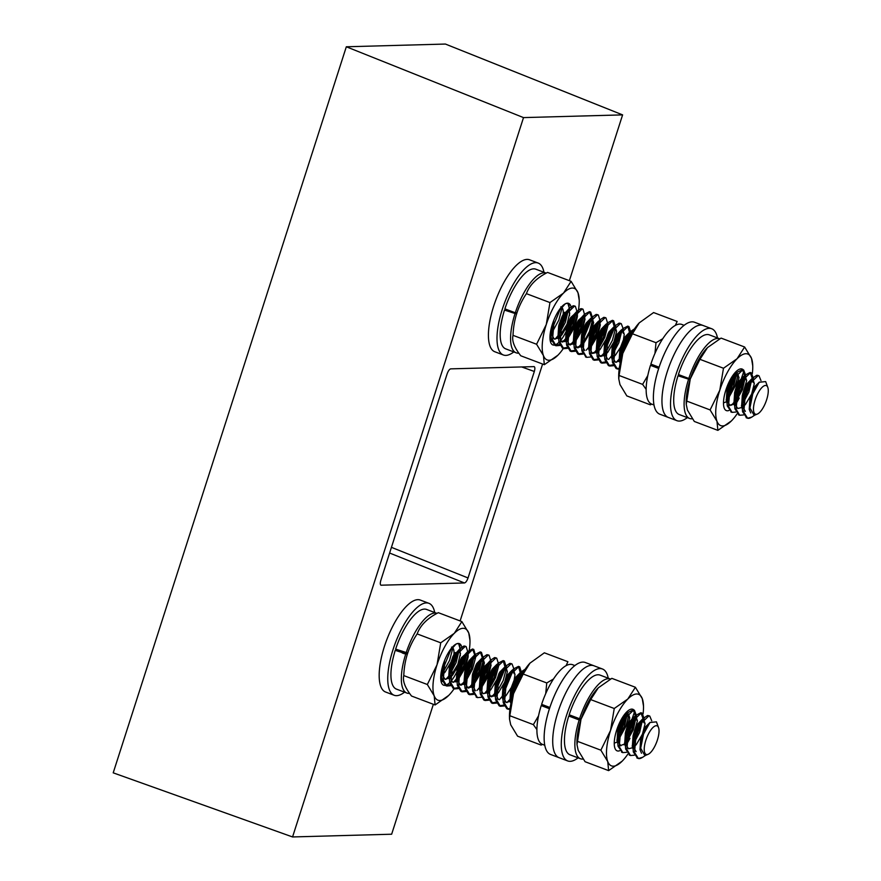 <?xml version="1.0" encoding="UTF-8"?>
<svg xmlns="http://www.w3.org/2000/svg" width="881" height="881" viewBox="0 0 881 881"><rect width="100%" height="100%" fill="white"/><g stroke="black" fill="none" stroke-linecap="round" stroke-linejoin="round"><path stroke-width="1.32" d="M543.445 355.605A38.257 13.512 110.7 0 0 557.904 355.208L544.337 364.69L543.445 355.605L536.584 344.251L546.264 324.538A38.257 13.512 110.7 0 0 543.445 355.605M563.521 293.087A38.257 13.512 110.7 0 0 546.264 324.538L549.964 302.568L563.521 293.087L571.108 281.336L577.969 292.69A38.257 13.512 110.7 0 0 563.521 293.087M578.211 311.632A38.257 13.512 110.7 0 0 579.224 300.201A38.257 13.512 110.7 0 0 577.969 292.69L579.224 300.201M551.726 341.277L550.129 340.121M569.104 323.911A22.212 7.841 110.7 0 0 570.811 317.248M571.273 308.02A22.212 7.841 110.7 0 0 565.217 303.857A22.212 7.841 110.7 0 0 553.378 321.367A22.212 7.841 110.7 0 0 550.658 342.335A22.212 7.841 110.7 0 0 558.95 342.302M560.327 340.815A22.212 7.841 110.7 0 0 567.463 328.426M565.029 303.967A21.86 7.72 110.7 0 1 568.928 304.044L569.578 315.486M562.904 316.455L564.523 312.303M562.364 308.086A16.177 5.715 -69.3 0 1 563.19 314.308M557.904 355.208A38.257 13.512 110.7 0 0 558.73 354.338A38.257 13.512 110.7 0 0 563.411 348.413M571.108 281.336L547.553 272.416C536.595 278 529.547 285.07 526.409 293.659C518.039 306.015 513.579 319.913 513.028 335.342C511.685 340.65 514.262 347.466 520.781 355.781L544.337 364.69M526.409 293.659L549.964 302.568M513.028 335.342L536.584 344.251M434.201 695.858A38.257 13.512 110.7 0 0 448.649 695.461L435.093 704.954L434.201 695.858L427.34 684.504L437.02 664.803A38.257 13.512 110.7 0 0 434.201 695.858M454.277 633.34A38.257 13.512 110.7 0 0 437.02 664.803L440.72 642.822L454.277 633.34L461.853 621.59L468.725 632.943A38.257 13.512 110.7 0 0 454.277 633.34M468.967 651.896A38.257 13.512 110.7 0 0 469.98 640.454A38.257 13.512 110.7 0 0 468.725 632.943L469.98 640.454M442.482 681.531L440.885 680.374M459.86 664.175A22.212 7.841 110.7 0 0 461.567 657.501M462.029 648.273A22.212 7.841 110.7 0 0 455.973 644.121A22.212 7.841 110.7 0 0 444.134 661.62A22.212 7.841 110.7 0 0 441.414 682.588A22.212 7.841 110.7 0 0 449.706 682.566M451.083 681.068A22.212 7.841 110.7 0 0 458.219 668.679M455.785 644.22A21.86 7.72 110.7 0 1 459.684 644.297L460.334 655.739M453.66 656.708L455.279 652.557M453.12 648.339A16.177 5.715 -69.3 0 1 453.935 654.561M448.649 695.461A38.257 13.512 110.7 0 0 449.486 694.602A38.257 13.512 110.7 0 0 454.167 688.678M461.853 621.59L438.309 612.669C427.351 618.253 420.303 625.334 417.165 633.913C408.795 646.28 404.335 660.166 403.784 675.595C402.441 680.903 405.018 687.72 411.537 696.034L435.093 704.954M417.165 633.913L440.72 642.822M403.784 675.595L427.34 684.504M744.632 347.004L751.504 358.358A38.257 13.512 110.7 0 0 737.056 358.754A38.257 13.512 110.7 0 0 719.788 390.217L723.488 368.247L737.056 358.754L744.632 347.004L721.076 338.095L707.52 347.577L699.932 359.327L690.252 379.039L686.244 404.401L687.444 410.106L694.316 421.459L717.872 430.369L716.98 421.283L710.108 409.929L719.788 390.217A38.257 13.512 110.7 0 0 716.98 421.283A38.257 13.512 110.7 0 0 731.428 420.887A38.257 13.512 110.7 0 0 732.265 420.017A38.257 13.512 110.7 0 0 737.078 413.883M706.892 348.226A38.257 13.512 110.7 0 0 706.683 348.447A38.257 13.512 110.7 0 0 690.252 379.039A38.257 13.512 110.7 0 0 686.2 402.584L686.244 404.401M751.504 358.358L752.748 365.879A38.257 13.512 110.7 0 0 751.504 358.358M750.304 383.863A38.257 13.512 110.7 0 0 751.394 379.171M752.308 373.665A38.257 13.512 110.7 0 0 752.748 365.879M742.463 404.676A38.257 13.512 110.7 0 0 743.3 402.958M735.811 371.848L737.551 376.374L735.591 385.933M736.351 403.102A22.212 7.841 110.7 0 0 739.225 398.025M744.985 377.277A22.212 7.841 110.7 0 0 738.752 369.535A22.212 7.841 110.7 0 0 726.902 387.045A22.212 7.841 110.7 0 0 724.193 408.013A22.212 7.841 110.7 0 0 728.961 410.458M738.091 387.926L743.762 371.628A21.86 7.72 110.7 0 1 743.63 384.127L734.743 402.573M734.633 402.716L733.069 404.533M734.501 393.135L736.076 391.032M731.428 420.887L717.872 430.369M686.552 401.009L710.108 409.929M699.932 359.327L723.488 368.247M652.314 364.657A38.257 13.512 110.7 0 0 652.303 364.679A38.257 13.512 110.7 0 0 651.929 365.89M646.136 389.336L642.623 384.391L647.788 375.57M654.957 353.391L656.004 342.709L662.776 338.711M675.331 325.43L677.148 321.466L653.592 312.557L639.221 322.887L632.459 333.789L622.768 353.501A38.257 13.512 -69.3 0 1 639.199 322.909A38.257 13.512 -69.3 0 1 639.342 322.754M651.709 404.115L650.387 404.831L626.832 395.91L619.96 384.557L618.77 378.863L619.068 375.471L642.623 384.391M618.759 378.863L618.715 377.046A38.257 13.512 110.7 0 1 622.768 353.501L619.068 375.471M632.459 333.789L656.004 342.709M635.388 687.268L642.26 698.622A38.257 13.512 110.7 0 0 627.812 699.018A38.257 13.512 110.7 0 0 610.544 730.47L614.244 708.5L627.812 699.018L635.388 687.268L611.832 678.348L598.276 687.841L590.688 699.591L581.008 719.292L577 744.665L578.2 750.359L585.072 761.713L608.628 770.622L607.736 761.536L600.864 750.183L610.544 730.47A38.257 13.512 110.7 0 0 607.736 761.536A38.257 13.512 110.7 0 0 622.184 761.14A38.257 13.512 110.7 0 0 623.01 760.27A38.257 13.512 110.7 0 0 627.834 754.147M597.648 688.479A38.257 13.512 110.7 0 0 597.439 688.7A38.257 13.512 110.7 0 0 581.008 719.292A38.257 13.512 110.7 0 0 576.956 742.837L577 744.665M642.26 698.622L643.504 706.133A38.257 13.512 110.7 0 0 642.26 698.622M641.06 724.116A38.257 13.512 110.7 0 0 642.15 719.425M643.064 713.918A38.257 13.512 110.7 0 0 643.504 706.133M633.219 744.93A38.257 13.512 110.7 0 0 634.056 743.223M626.567 712.101L628.307 716.638L626.347 726.186M627.107 743.366A22.212 7.841 110.7 0 0 629.981 738.278M635.741 717.53A22.212 7.841 110.7 0 0 629.508 709.789A22.212 7.841 110.7 0 0 617.658 727.299A22.212 7.841 110.7 0 0 614.949 748.266A22.212 7.841 110.7 0 0 619.717 750.722M628.847 728.18L634.518 711.881A21.86 7.72 110.7 0 1 634.386 724.38L625.499 742.826M625.389 742.969L623.825 744.797M625.257 733.399L626.832 731.285M622.184 761.14L608.628 770.622M577.308 741.273L600.864 750.183M590.688 699.591L614.244 708.5M543.07 704.91A38.257 13.512 110.7 0 0 543.059 704.932A38.257 13.512 110.7 0 0 542.861 705.549M536.892 729.589L533.379 724.645L538.533 715.824M545.713 693.655L546.76 682.962L553.532 678.965M566.087 665.684L567.904 661.719L544.348 652.81L529.977 663.14L523.215 674.042L513.524 693.754A38.257 13.512 -69.3 0 1 529.955 663.162A38.257 13.512 -69.3 0 1 530.098 663.008M542.465 744.379L541.143 745.084L517.587 736.175L510.716 724.821L509.526 719.116L509.824 715.724L533.379 724.645M509.515 719.116L509.471 717.299A38.257 13.512 110.7 0 1 513.524 693.754L509.824 715.724M523.215 674.042L546.76 682.962M407.286 654.242L395.25 650.343A42.585 15.043 110.7 0 0 396.45 689.118L406.857 693.05A42.585 15.043 110.7 0 0 409.566 693.369M406.053 653.052A42.585 15.043 110.7 0 1 436.976 613.385L426.602 609.454A42.585 15.043 110.7 0 0 395.646 649.11L407.683 653.008M405.656 654.286A42.585 15.043 110.7 0 0 406.857 693.05M579.577 718.72L569.17 714.788A42.585 15.043 110.7 0 1 600.126 675.132L610.511 679.064A42.585 15.043 110.7 0 0 579.577 718.72L581.218 718.676M580.821 719.909L579.18 719.964L568.774 716.022A42.585 15.043 110.7 0 0 569.985 754.786L580.392 758.728A42.585 15.043 110.7 0 0 583.101 759.048M579.18 719.964A42.585 15.043 110.7 0 0 580.392 758.728M572.187 715.923L568.774 716.022M515.297 312.788L504.89 308.857A42.585 15.043 110.7 0 1 535.846 269.201L546.231 273.132A42.585 15.043 110.7 0 0 515.297 312.788L516.927 312.744M516.53 313.977L504.494 310.09A42.585 15.043 110.7 0 0 505.694 348.854L516.101 352.796A42.585 15.043 110.7 0 0 518.81 353.116M514.9 314.021A42.585 15.043 110.7 0 0 516.101 352.796M507.897 309.991L504.494 310.09M544.645 705.505L541.231 705.593A42.585 15.043 110.7 0 0 542.443 744.368L544.744 745.238M549.447 708.709L541.231 705.593M574.886 665.584L572.584 664.703A42.585 15.043 110.7 0 0 541.628 704.36L549.854 707.476M688.821 378.467L678.414 374.535A42.585 15.043 110.7 0 1 709.37 334.879L719.755 338.8A42.585 15.043 110.7 0 0 688.821 378.467L690.462 378.423M690.065 379.656L678.018 375.769A42.585 15.043 110.7 0 0 679.229 414.533L689.636 418.475A42.585 15.043 110.7 0 0 692.345 418.783M688.424 379.7A42.585 15.043 110.7 0 0 689.636 418.475M681.431 375.669L678.018 375.769M658.691 368.445L650.475 365.34A42.585 15.043 110.7 0 0 651.687 404.104L653.988 404.985M684.13 325.32L681.828 324.45A42.585 15.043 110.7 0 0 650.872 364.106L659.098 367.223M657.435 367.972A22.036 7.786 -69.3 0 1 657.777 366.716M653.889 365.241L650.475 365.34M717.475 337.941A49.149 17.356 110.7 0 0 711.694 328.745L694.558 322.259A49.149 17.356 110.7 0 0 658.603 368.732A49.149 17.356 110.7 0 0 659.77 414.18L668.338 417.429A49.149 17.356 110.7 0 1 667.17 371.969A49.149 17.356 110.7 0 0 668.338 417.429L676.905 420.666A49.149 17.356 110.7 0 0 687.334 417.605M703.126 325.496A49.149 17.356 110.7 0 0 667.17 371.969A49.149 17.356 110.7 0 1 703.126 325.496M434.707 612.526A49.149 17.356 110.7 0 0 428.926 603.32A49.149 17.356 110.7 0 0 392.97 649.793A49.149 17.356 110.7 0 0 394.126 695.252A49.149 17.356 110.7 0 0 404.555 692.18M428.926 603.32L420.358 600.082A49.149 17.356 110.7 0 0 384.391 646.555A49.149 17.356 110.7 0 0 385.559 692.003L394.126 695.252M402.606 651.742A21.86 7.72 110.7 0 0 402.265 652.997M711.694 328.745A49.149 17.356 110.7 0 0 675.738 375.218A49.149 17.356 110.7 0 0 676.905 420.666M608.231 678.194A49.149 17.356 110.7 0 0 602.45 668.998L585.314 662.512A49.149 17.356 110.7 0 0 549.359 708.985A49.149 17.356 110.7 0 0 550.526 754.433L559.094 757.682A49.149 17.356 110.7 0 1 557.926 712.233A49.149 17.356 110.7 0 0 559.094 757.682L567.661 760.92A49.149 17.356 110.7 0 0 578.09 757.858M593.882 665.761A49.149 17.356 110.7 0 0 557.926 712.233A49.149 17.356 110.7 0 1 593.882 665.761M543.951 272.262A49.149 17.356 110.7 0 0 538.17 263.067A49.149 17.356 110.7 0 0 502.214 309.539A49.149 17.356 110.7 0 0 503.37 354.988A49.149 17.356 110.7 0 0 513.799 351.926M538.17 263.067L529.602 259.818A49.149 17.356 110.7 0 0 493.635 306.302A49.149 17.356 110.7 0 0 494.803 351.75L503.37 354.988M602.45 668.998A49.149 17.356 110.7 0 0 566.494 715.471A49.149 17.356 110.7 0 0 567.661 760.92M646.984 754.588A15.307 5.407 110.7 0 0 648.515 754.125A15.307 5.407 110.7 0 0 656.675 742.066A15.307 5.407 110.7 0 0 658.548 727.629A15.307 5.407 110.7 0 0 647.26 736.516A15.307 5.407 110.7 0 0 646.984 754.588M658.548 727.629L656.422 721.847L649.969 722.497L643.537 734.071L640.685 748.233L644.947 755.656L648.515 754.125M645.145 755.634L642.623 757.319L638.373 758.508A21.86 7.72 -69.3 0 0 639.265 758.607A21.86 7.72 -69.3 0 0 641.445 757.946L642.623 757.319M637.514 758.134L633.318 751.956L633.054 748.398L634.628 737.078L640.773 722.057L643.593 718.18L647.59 715.493L649.11 715.945M629.86 755.237L625.664 749.059L625.4 745.502L626.975 734.181L633.12 719.16L635.95 715.284L640.883 712.718L642.888 718.114L639.661 732.276L633.274 744.368M633.032 744.698L632.206 745.811M622.217 752.341L618.01 746.163L617.757 742.606L619.321 731.285L625.466 716.264L628.296 712.388L633.23 709.822L635.234 715.218L632.007 729.38L625.62 741.472M625.378 741.802L624.552 742.914M627.569 712.938L624.365 726.484L617.966 738.575M617.724 738.906L616.898 740.018M510.749 704.415L512.202 690.737L518.347 675.727L521.178 671.84L525.23 669.164M510.033 708.632L506.817 708.72L503.249 702.73L502.985 699.173L504.56 687.841L510.705 672.831L513.524 668.943L518.469 666.388L520.418 673.15M520.385 673.525L519.383 679.251M513.491 693.865L510.848 698.038M509.78 699.481L507.016 702.609M503.811 705.075L499.164 705.824L495.596 699.833L495.331 696.276L496.906 684.944L503.051 669.934L505.87 666.058L509.868 663.371L511.387 663.822M512.742 670.628L512.544 672.313M504.835 692.664L503.205 695.142M502.963 695.472L499.373 699.712M496.157 702.179L491.51 702.928L487.942 696.937L487.678 693.38L489.252 682.059L495.397 667.038L498.228 663.162L503.161 660.596L505.11 667.369M505.088 667.732L504.89 669.417M497.181 689.779L495.551 692.246M494.483 693.688L491.719 696.816M488.515 699.283L483.867 700.032L480.288 694.041L480.035 690.484L481.599 679.163L487.744 664.142L490.574 660.265L494.571 657.578L496.08 658.03M497.435 664.836L494.285 677.258L487.898 689.349M487.656 689.68L484.649 693.336M476.841 697.323L472.645 691.145L472.381 687.587L473.945 676.267L480.09 661.246L482.92 657.369L486.918 654.682L488.426 655.134M480.046 691.2L479.319 688.832L480.035 677.698L484.352 666.465L489.825 661.576L486.642 674.361L480.244 686.453M479.176 687.896L476.995 690.44M473.207 693.49L468.56 694.25L464.992 688.248L464.728 684.691L466.302 673.37L472.447 658.349L475.266 654.473L480.211 651.907L482.204 657.303L478.989 671.465L472.601 683.557M472.359 683.887L468.758 688.127M465.553 690.594L460.906 691.354L457.338 685.352L457.074 681.795L458.649 670.474L464.794 655.453L467.624 651.577L472.557 649.011L474.562 654.407L471.335 668.569L464.948 680.661M464.705 680.991L461.115 685.231M457.9 687.709L453.263 688.457L449.684 682.456L449.431 678.899L450.995 667.578L457.14 652.557L459.97 648.68L463.968 645.993L465.476 646.445M457.085 682.511L456.358 680.143L457.085 669.009L461.402 657.788L466.864 652.887L463.681 665.673L457.294 677.764M457.052 678.095L453.462 682.335M450.257 684.812L445.61 685.561L442.042 679.559L441.777 676.002L444.652 660.276M449.442 679.614L448.715 677.247L449.431 666.124L453.748 654.891L459.221 649.991L456.028 662.776L449.64 674.868M448.572 676.311L445.808 679.438M451.457 648.218L451.336 649.154M443.628 669.505L441.987 671.972M441.755 672.313L441.051 673.249M404.291 653.768L404.544 652.48M406.537 653.03L405.822 654.275M405.767 652.942L405.513 654.231M442.229 673.767L449.607 660.343L452.669 648.735M449.883 676.663L450.863 675.331M460.477 649.98L458.66 643.758M455.929 644.154L450.709 650.123L444.564 665.144L443.253 680.022L446.832 686.024L450.609 685.704M455.565 681.905L456.512 680.848M457.536 679.559L464.904 666.135L467.976 654.528M468.108 652.909L466.126 646.577L465.179 646.456L458.362 653.019L452.217 668.04L450.907 682.918L454.475 688.92L458.263 688.601M465.19 682.456L472.557 669.031L475.619 657.424M475.729 656.279L473.78 649.473L472.833 649.352L466.016 655.916L459.871 670.937L458.56 685.814L462.129 691.816L465.917 691.497M472.833 685.352L480.211 671.928L483.273 660.321M483.405 658.702L481.433 652.369L480.486 652.248L473.67 658.812L467.525 673.833L466.214 688.711L469.782 694.702L473.571 694.393M480.486 688.248L487.865 674.824L490.926 663.217M491.058 661.598L489.087 655.266L488.14 655.145L481.312 661.708L475.167 676.729L473.868 691.607L477.436 697.609L481.213 697.289M488.14 691.145L495.507 677.72L498.58 666.113M498.712 664.494L496.73 658.162L495.794 658.041L488.966 664.604L482.821 679.625L481.511 694.503L485.09 700.494L488.867 700.186M495.794 694.041L503.161 680.617L506.223 669.009M506.355 667.391L504.384 661.058L503.436 660.937L496.62 667.501L490.475 682.522L489.164 697.4L492.732 703.39L496.521 703.082M503.436 696.937L504.428 695.605M514.064 673.69L514.03 669.263L512.037 663.955L511.09 663.833L504.273 670.397L498.128 685.407L496.818 700.296L500.386 706.287L504.174 705.978M511.09 699.833L512.07 698.501M521.695 673.15L519.691 666.851L518.744 666.73L511.916 673.293L505.771 688.303L504.472 703.192L508.04 709.183L509.923 709.403M524.316 670.529L519.57 676.19L513.425 691.2L512.037 698.842M618.209 740.37L625.576 726.946L628.241 717.938M625.862 743.267L633.23 729.842L636.456 715.592L634.452 710.284L633.516 710.163L626.688 716.727L620.543 731.748L619.233 746.625L622.801 752.627L626.589 752.308M633.516 746.163L634.496 744.83M633.065 749.114L632.338 746.747L633.065 735.613L637.37 724.38L642.194 719.425L644.132 722.916L644.099 718.489L642.106 713.181L641.159 713.059L634.342 719.623L628.197 734.644L626.887 749.522L630.466 755.524L634.243 755.204M651.742 720.845L649.76 716.077L648.812 715.956L641.996 722.519L635.851 737.54L634.54 752.418L638.373 758.508M641.5 753.222L639.991 749.643L640.718 738.509L645.024 727.277L650.145 722.31M634.452 745.238L633.197 746.449M633.043 746.57L632.404 747.077M625.422 746.218L624.684 743.85L625.411 732.717L629.728 721.484L634.54 716.528L636.478 720.019L636.456 715.592M625.565 743.74L626.798 742.364L625.543 743.553M625.389 743.674L620.378 745.623M617.768 743.322L617.041 740.954L617.757 729.82L622.074 718.599L626.887 713.632L628.825 717.123M619.585 738.983L617.889 740.657M618.77 724.567L618.077 726.23M510.65 702.785L509.923 700.417L510.639 689.283L514.956 678.051L519.768 673.095L521.585 675.066M512.015 698.93L510.771 700.109M502.996 699.888L502.269 697.521L502.996 686.387L507.302 675.154L512.114 670.199L513.513 670.937M504.813 695.55L503.117 697.212M502.974 697.345L502.335 697.84M495.342 696.992L494.615 694.624L495.342 683.491L499.648 672.258L504.472 667.302L506.079 667.732L507.357 671.663L504.725 682.07L498.503 692.576L495.64 695.307M505.562 667.644L506.41 670.793L506.388 666.366M497.159 692.653L495.474 694.316M494.682 694.955L490.31 696.397M487.7 694.096L486.962 691.728L487.689 680.595L492.005 669.362L496.818 664.406L498.437 664.836L495.254 666.477L498.228 663.162M489.517 689.757L487.821 691.42M487.667 691.552L487.028 692.059M491.102 665.001L488.459 675.914L482.237 686.42L480.167 688.524M472.392 688.303L471.665 685.936L472.392 674.802L476.698 663.569L481.511 658.614L482.909 659.351M483.46 662.105L480.817 673.018L474.209 683.964M472.546 685.825L473.769 684.449L472.513 685.638M472.37 685.759L467.359 687.709M464.739 685.407L464.012 683.039L464.739 671.906L469.044 660.673L473.868 655.717L475.255 656.455M466.126 681.531L464.86 682.742M464.716 682.863L459.706 684.812M457.074 681.795L458.043 669.373L462.349 658.14L464.65 654.891L467.822 653.25L466.864 652.887L467.602 653.559M468.13 651.885L468.152 656.819L465.509 667.225L459.287 677.742L457.217 679.846M457.063 679.967L456.424 680.473M449.431 678.899L450.389 666.477L454.706 655.244L456.997 651.995L460.168 650.354L459.221 649.991L459.959 650.663M460.499 653.416L457.856 664.329L451.259 675.275M450.819 675.749L449.563 676.949M441.788 676.718L440.974 673.822M443.176 672.853L441.91 674.053M402.738 653.184L402.914 651.863M640.696 747.54L641.676 738.873L645.982 727.64L649.033 723.631M636.148 751.636L633.296 747.11L634.023 735.976L638.329 724.744L640.63 721.495L643.802 719.854L645.079 723.786L642.447 734.192L636.225 744.698L633.362 747.44M633.054 747.65L628.494 748.74L625.642 744.214L625.378 741.075L626.369 733.08L630.686 721.847L632.976 718.599L636.148 716.958L637.426 720.889L633.362 734.457M626.688 743.74L625.708 744.544M620.841 745.844L617.988 741.317L618.715 730.184L623.032 718.951L625.323 715.702L628.505 714.062L629.783 717.993L625.708 731.56M619.035 740.844L618.055 741.648M617.746 741.868L614.244 743.157M621.612 718.874L618.055 728.664M511.222 702.179L510.716 699.624M510.639 702.069L511.597 689.647L515.914 678.414L518.204 675.154L520.726 673.447L522.103 674.152M511.597 700.582L510.936 701.1M510.628 701.32L506.079 702.41L503.062 696.728M502.985 699.173L503.954 686.751L508.26 675.518L510.562 672.269L513.733 670.628L515.011 674.56L514.262 679.306M510.936 688.116L506.146 695.472L503.293 698.204M498.426 699.514L495.408 693.832M495.331 696.276L496.3 683.854L500.606 672.621L502.908 669.373L506.079 667.732M494.902 695.814L490.772 696.618L487.766 690.935M487.678 693.38L488.647 680.958L492.964 669.725L495.254 666.477M498.965 673.513L497.071 679.174L490.849 689.68L487.986 692.411M487.678 692.631L483.118 693.721L480.112 688.039M480.035 690.484L480.993 678.062L485.31 666.829L487.6 663.58L490.794 661.939L489.825 661.576M491.312 670.617L487.986 679.427M481.312 688.722L480.332 689.526M475.476 690.825L472.458 685.154M472.381 687.587L473.339 675.165L477.656 663.933L479.958 660.684L483.129 659.043L484.407 662.975L480.332 676.531M473.67 685.825L472.679 686.629M472.37 686.839L467.822 687.929L464.805 682.257M464.728 684.691L465.697 672.269L470.002 661.036L472.304 657.788L475.487 656.147L474.518 655.783M476.015 664.825L472.679 673.646M466.016 682.929L465.036 683.733M464.728 683.953L460.168 685.033L457.151 679.361M468.362 661.928L465.025 670.749M458.362 680.033L457.382 680.837M456.644 681.332L452.515 682.136L449.508 676.465M460.708 659.032L458.814 664.692L452.592 675.198L449.728 677.941M449.42 678.161L444.861 679.24L441.855 673.569M441.777 676.002L441.844 669.053M453.054 656.136L451.16 661.796L444.938 672.313L442.075 675.044M441.766 675.264L440.775 675.87M403.696 653.537L403.872 652.226M756.228 414.334A15.307 5.407 110.7 0 0 757.759 413.872A15.307 5.407 110.7 0 0 765.919 401.813A15.307 5.407 110.7 0 0 767.792 387.365A15.307 5.407 110.7 0 0 756.504 396.263A15.307 5.407 110.7 0 0 756.228 414.334M767.792 387.365L765.666 381.594L759.213 382.244L752.781 393.818L749.929 407.969L754.191 415.403L757.759 413.872M754.389 415.369L751.867 417.054L747.617 418.244A21.86 7.72 -69.3 0 0 748.509 418.354A21.86 7.72 -69.3 0 0 750.689 417.693L751.867 417.054M746.758 417.869L742.562 411.702L742.298 408.145L743.872 396.813L750.017 381.803L752.837 377.916L756.834 375.24L758.354 375.691M739.115 414.973L734.908 408.806L734.644 405.249L736.219 393.917L742.364 378.907L745.194 375.02L750.127 372.454L752.132 377.861L748.905 392.023L742.518 404.115M742.276 404.445L741.45 405.557M731.461 412.077L727.254 405.91L727.001 402.353L728.565 391.021L734.71 376.011L737.54 372.123L742.474 369.568L744.478 374.965L741.251 389.127L734.864 401.218M734.622 401.549L731.615 405.205M736.813 372.685L733.609 386.23L727.21 398.322M726.979 398.653L726.142 399.765M619.993 364.161L621.446 350.484L627.591 335.474L630.422 331.586L634.474 328.899M619.277 368.379L616.061 368.467L612.493 362.465L612.229 358.919L613.804 347.588L619.949 332.578L622.768 328.69L627.713 326.124L629.662 332.897M629.629 333.271L628.627 338.998M622.735 353.6L620.092 357.774M619.024 359.228L616.26 362.355M613.055 364.822L608.408 365.571L604.84 359.569L604.575 356.023L606.15 344.691L612.295 329.681L615.125 325.794L619.112 323.118L620.631 323.569M621.986 330.375L618.836 342.786L612.449 354.878M612.207 355.219L608.617 359.459M605.401 361.926L600.765 362.675L597.186 356.673L596.922 353.127L598.496 341.795L604.641 326.785L607.472 322.898L612.405 320.332L614.354 327.104M614.332 327.479L614.134 329.164M606.425 349.515L604.795 351.982M603.727 353.435L600.963 356.563M597.759 359.03L593.111 359.778L589.532 353.788L589.279 350.231L590.843 338.899L596.988 323.889L599.818 320.001L603.815 317.325L605.324 317.777M606.679 324.582L603.529 337.005L597.142 349.085M596.9 349.427L593.893 353.083M586.085 357.058L581.889 350.891L581.625 347.334L583.189 336.002L589.334 320.992L592.164 317.105L596.162 314.429L597.67 314.88M599.058 321.312L595.886 334.108L589.488 346.189M588.42 347.643L586.239 350.186M582.451 353.237L577.804 353.986L574.236 347.995L573.972 344.438L575.546 333.106L581.691 318.096L584.51 314.209L589.455 311.654L591.448 317.05L591.184 320.475M583.475 340.826L581.845 343.304M581.603 343.634L578.002 347.874M574.797 350.341L570.15 351.09L566.582 345.099L566.318 341.542L567.893 330.21L574.038 315.2L576.868 311.312L580.854 308.636L582.374 309.088M573.983 345.154L573.256 342.786L573.983 331.652L578.288 320.42L583.762 315.53L580.579 328.316L574.192 340.407M573.949 340.738L570.359 344.978M567.144 347.444L562.507 348.193L558.928 342.202L558.675 338.645L560.239 327.314L566.384 312.303L569.214 308.416L573.212 305.74L574.72 306.192M566.329 342.257L565.602 339.89L566.329 328.756L570.646 317.523L576.108 312.634L572.925 325.419L566.538 337.511M566.296 337.841L562.706 342.081M559.501 344.548L554.854 345.297L551.286 339.306L551.021 335.749L553.896 320.023M558.686 339.361L557.959 336.994L558.675 325.86L562.992 314.627L568.465 309.738L565.283 322.523L558.884 334.615M558.642 334.945L555.052 339.185M560.701 307.954L560.58 308.89M552.872 329.252L551.231 331.719M550.999 332.049L550.295 332.996M551.473 333.514L558.851 320.089L561.913 308.482M559.127 336.41L560.107 335.077M569.721 309.727L567.915 303.505M565.173 303.901L559.953 309.87L553.808 324.891L552.497 339.769L556.076 345.759L559.853 345.451M564.809 341.652L566.318 339.967M566.78 339.306L574.148 325.882L577.22 314.275M577.352 312.656L575.37 306.324L574.423 306.203L567.606 312.766L561.461 327.776L560.151 342.665L563.719 348.656L567.507 348.347M574.434 342.202L581.801 328.778L584.863 317.171M584.973 316.026L583.024 309.209L582.077 309.099L575.26 315.662L569.115 330.672L567.805 345.561L571.373 351.552L575.161 351.244M582.077 345.099L589.455 331.674L592.517 320.067M592.649 318.448L590.677 312.105L589.73 311.995L582.914 318.559L576.769 333.569L575.458 348.458L579.026 354.448L582.815 354.129M589.73 347.984L597.109 334.571L600.17 322.964M600.302 321.345L598.331 315.002L597.384 314.891L590.556 321.455L584.411 336.465L583.112 351.354L586.68 357.345L590.457 357.025M597.384 350.88L604.751 337.467L607.824 325.849M607.956 324.241L605.974 317.898L605.038 317.788L598.21 324.351L592.065 339.361L590.755 354.25L594.334 360.241L598.111 359.922M605.038 353.777L612.405 340.352L615.467 328.745M615.599 327.137L613.628 320.794L612.68 320.684L605.864 327.247L599.719 342.257L598.408 357.135L601.976 363.137L605.765 362.818M612.68 356.673L613.672 355.34M623.308 333.425L623.274 329.009L621.281 323.69L620.334 323.58L613.517 330.144L607.372 345.154L606.062 360.032L609.63 366.033L613.418 365.714M620.334 359.569L621.314 358.237M630.939 332.897L628.935 326.587L627.988 326.477L621.16 333.04L615.015 348.05L613.716 362.928L617.284 368.93L619.178 369.15M633.56 330.276L628.814 335.936L622.669 350.946L621.281 358.589M727.453 400.117L734.831 386.693L737.485 377.685M735.106 403.013L742.474 389.589L745.7 375.339L743.696 370.031L742.76 369.91L735.932 376.473L729.787 391.483L728.477 406.372L732.045 412.363L735.833 412.055M742.76 405.91L743.74 404.577M742.309 408.861L741.582 406.493L742.309 395.36L746.614 384.127L751.438 379.16L753.376 382.662L753.354 378.235L751.35 372.916L750.403 372.806L743.586 379.37L737.441 394.38L736.131 409.269L739.71 415.259L743.487 414.951M760.986 380.592L759.004 375.813L758.056 375.702L751.24 382.266L745.095 397.276L743.784 412.165L747.617 418.244M750.744 412.958L749.235 409.39L749.962 398.256L754.268 387.023L759.389 382.057M742.463 406.383L743.696 405.007L742.441 406.185M742.287 406.317L741.648 406.813M734.666 405.965L733.928 403.597L734.655 392.463L738.972 381.231L743.784 376.275L745.722 379.766L745.7 375.339M736.042 402.088L734.787 403.289M734.633 403.421L729.622 405.37M727.012 403.069L726.285 400.701L727.001 389.567L731.318 378.334L736.131 373.379L738.069 376.87M728.829 398.73L727.133 400.392M728.014 384.314L727.321 385.977M619.894 362.531L619.167 360.164L619.883 349.03L624.2 337.797L629.012 332.831L630.411 333.569M620.048 360.043L621.259 358.688L620.015 359.855M612.24 359.635L611.513 357.268L612.24 346.134L616.546 334.901L621.358 329.935L622.757 330.672M614.057 355.285L612.361 356.959M612.218 357.08L611.579 357.587M604.586 356.739L603.859 354.371L604.586 343.238L608.892 332.005L613.716 327.038L615.323 327.468L616.601 331.399L613.969 341.817L607.747 352.323L604.884 355.054M614.806 327.391L615.654 330.529L615.632 326.113M604.74 354.25L606.414 352.389L604.718 354.063M603.926 354.691L599.554 356.144M596.944 353.843L596.206 351.475L596.933 340.341L601.249 329.109L606.062 324.142L607.681 324.582L604.498 326.212L607.472 322.898M598.761 349.493L597.065 351.167M596.911 351.288L591.9 353.248M589.29 350.946L588.563 348.579L589.279 337.445L593.596 326.212L598.408 321.246L600.038 321.686L596.844 323.316L599.818 320.001M600.346 324.748L597.714 335.661L591.481 346.167L589.411 348.27M581.636 348.05L580.909 345.682L581.636 334.549L585.942 323.316L590.755 318.349L592.153 319.098M592.704 321.851L590.061 332.765L583.453 343.7M581.79 345.572L583.024 344.196L581.757 345.374M581.614 345.495L576.603 347.455M573.972 344.438L574.941 332.016L579.246 320.783L581.548 317.523L584.72 315.894L583.762 315.53L584.499 316.202M585.05 318.955L582.407 329.868L575.8 340.804M574.137 342.676L575.37 341.299L574.104 342.478M573.96 342.61L568.95 344.559M566.318 341.542L567.287 329.12L571.593 317.887L573.894 314.638L577.066 312.997L576.108 312.634L576.846 313.306M577.374 311.632L577.396 316.565L574.753 326.972L568.531 337.478L566.461 339.581M566.307 339.714L561.296 341.663M558.675 338.645L559.633 326.223L563.95 314.991L566.241 311.742L569.423 310.101L568.465 309.738L569.203 310.409M569.743 313.162L567.1 324.076L560.503 335.022M558.829 336.883L560.063 335.507L558.807 336.685M551.032 336.465L550.218 333.569M552.42 332.589L551.154 333.789M749.94 407.286L750.92 398.619L755.226 387.387L758.277 383.378M745.392 411.383L742.54 406.857L743.267 395.723L747.573 384.49L749.874 381.231L753.046 379.601L754.323 383.532L751.691 393.939L745.469 404.445L742.606 407.176M742.298 407.396L737.738 408.487L734.886 403.961L734.622 400.822L735.613 392.827L739.93 381.594L742.22 378.334L745.392 376.705L746.681 380.636L742.606 394.192M735.932 403.487L734.952 404.28M730.085 405.59L727.243 401.064L727.959 389.931L732.276 378.698L734.567 375.449L737.749 373.808L739.027 377.74L734.952 391.296M728.279 400.591L727.299 401.384M726.99 401.604L723.488 402.892M730.856 378.621L727.299 388.4M658.305 368.302L658.481 366.992M620.466 361.926L619.96 359.371M619.883 361.816L620.841 349.394L625.158 338.161L627.448 334.901L629.97 333.194L631.347 333.899M620.841 360.329L620.18 360.847M619.872 361.067L615.323 362.157L612.306 356.475M612.229 358.919L613.198 346.497L617.504 335.265L619.806 332.005L622.977 330.364L624.255 334.295L623.517 339.042M620.18 347.863L615.39 355.219L612.537 357.95M607.67 359.261L604.652 353.578M604.575 356.023L605.544 343.601L609.85 332.368L612.152 329.109L615.323 327.468M604.146 355.561L600.016 356.365L597.01 350.682M596.922 353.127L597.891 340.705L602.208 329.472L604.498 326.212M608.209 333.26L606.315 338.921L600.093 349.427L597.23 352.158M596.922 352.378L592.362 353.468L589.356 347.786M589.279 350.231L590.237 337.808L594.554 326.576L596.844 323.316M600.556 330.364L597.23 339.174M590.556 348.469L589.576 349.261M584.72 350.572L581.702 344.889M581.625 347.334L582.583 334.912L586.9 323.679L589.202 320.42L592.373 318.79L593.651 322.721L589.576 336.278M582.914 345.572L581.923 346.365M581.625 346.585L577.066 347.676L574.049 341.993M585.259 324.571L581.923 333.381M575.26 342.676L574.28 343.469M573.972 343.689L569.412 344.779L566.395 339.097M577.606 321.675L574.269 330.485M567.606 339.78L566.626 340.573M565.888 341.079L561.759 341.883L558.752 336.201M569.952 318.779L568.058 324.439L561.836 334.945L558.972 337.676M558.235 338.183L554.116 338.987L551.099 333.304M551.021 335.749L551.088 328.8M562.298 315.883L558.972 324.693M552.31 333.987L551.319 334.78M551.01 335L550.019 335.606M292.558 836.95L523.512 117.602L346.321 46.781L113.209 772.835L292.558 836.95L391.649 834.219L433.364 704.293M523.512 117.602L622.603 114.882L445.401 44.05L346.321 46.781M460.124 620.929L542.608 364.04M569.368 280.676L622.603 114.882M391.439 547.343L468.031 577.958C466.941 580.942 465.752 582.616 464.463 582.958L380.944 585.204M380.713 585.039L381.231 585.248C380.129 584.973 380.008 583.332 380.834 580.359L447.13 373.874C448.22 370.879 449.409 369.216 450.698 368.864L534.183 366.617M533.93 366.573C535.02 366.859 535.152 368.489 534.327 371.474L521.574 366.914M468.031 577.958L534.327 371.474M464.463 582.958L389.611 553.037M649.76 716.077L648.537 715.614M642.106 713.181L640.883 712.718M634.452 710.284L633.23 709.822M519.691 666.851L518.469 666.388M512.037 663.955L510.815 663.492M504.384 661.058L503.161 660.596M496.73 658.162L495.507 657.7M489.087 655.266L487.865 654.803M481.433 652.369L480.211 651.907M473.78 649.473L472.557 649.011M466.126 646.577L464.904 646.114M638.108 758.409L636.886 757.946M630.455 755.513L629.232 755.061M622.801 752.627L621.579 752.165M508.04 709.183L506.817 708.72M500.386 706.287L499.164 705.824M492.732 703.39L491.51 702.928M485.079 700.494L483.856 700.032M477.436 697.598L476.214 697.135M469.782 694.713L468.56 694.25M462.129 691.816L460.906 691.354M454.475 688.92L453.252 688.457M446.832 686.024L445.61 685.561M441.943 674.24L443.606 672.379M449.585 677.137L450.819 675.76M457.239 680.033L458.472 678.656M463.626 684.339L464.166 683.744M464.893 682.929L466.126 681.553M475.773 654.781L475.784 655.772M471.809 686.64L472.37 686.013M483.427 657.678L483.438 658.669M480.189 688.722L481.863 686.861M491.08 660.574L491.08 661.565M498.734 663.47L498.734 664.461M503.15 697.411L504.384 696.034M510.804 700.307L512.015 698.952M617.911 740.844L619.145 739.467M624.838 744.555L625.4 743.927M632.492 747.451L633.043 746.824M633.219 746.636L634.452 745.26M642.844 719.491L643.802 719.854M635.19 716.594L636.148 716.958M627.547 713.698L628.505 714.062M520.429 673.161L521.387 673.525M512.775 670.265L513.733 670.628M482.171 658.68L483.129 659.043M451.568 647.095L452.526 647.458M640.674 746.868L640.685 748.233M648.284 724.391L649.969 722.497M633.021 743.971L633.054 748.398M640.63 721.495L643.593 718.18M625.378 741.075L625.4 745.502M632.976 718.599L635.95 715.284M617.724 738.19L617.757 742.606M625.323 715.702L628.296 712.388M518.204 675.154L521.178 671.84M510.562 672.269L513.524 668.943M502.908 669.373L505.87 666.058M487.6 663.58L490.574 660.265M479.958 660.684L482.92 657.369M472.304 657.788L475.266 654.473M464.65 654.891L467.624 651.577M456.997 651.995L459.97 648.68M759.004 375.813L757.781 375.35M751.35 372.916L750.127 372.465M743.696 370.031L742.474 369.568M628.935 326.587L627.713 326.124M621.281 323.69L620.059 323.228M613.628 320.794L612.405 320.332M605.974 317.898L604.751 317.435M598.331 315.002L597.109 314.539M590.677 312.105L589.455 311.654M583.024 309.22L581.801 308.757M575.37 306.324L574.148 305.861M747.352 418.156L746.13 417.693M739.699 415.259L738.476 414.797M732.045 412.363L730.823 411.901M617.284 368.93L616.061 368.467M609.63 366.033L608.408 365.571M601.976 363.137L600.754 362.675M594.323 360.241L593.111 359.778M586.68 357.345L585.458 356.882M579.026 354.448L577.804 353.986M571.373 351.552L570.15 351.09M563.719 348.656L562.496 348.193M556.076 345.759L554.854 345.297M551.187 333.987L552.85 332.126M566.483 339.78L567.716 338.403M572.87 344.086L573.41 343.491M585.017 314.528L585.028 315.519M581.053 346.387L581.614 345.759M592.671 317.424L592.682 318.415M589.433 348.469L591.107 346.596M600.324 320.321L600.324 321.312M607.978 323.217L607.978 324.748M612.394 357.146L613.628 355.77M619.31 360.869L619.872 360.241M727.155 400.591L728.389 399.214M734.082 404.302L734.644 403.674M734.809 403.487L736.042 402.11M741.736 407.198L742.287 406.57M752.088 379.237L753.046 379.601M744.445 376.341L745.392 376.705M736.791 373.445L737.749 373.808M629.673 332.908L630.631 333.26M622.019 330.012L622.977 330.364M591.415 318.426L592.373 318.79M560.812 306.841L561.77 307.205M749.918 406.615L749.929 407.969M757.528 384.127L759.213 382.244M742.276 403.718L742.298 408.145M749.874 381.231L752.837 377.916M734.622 400.822L734.644 405.249M742.22 378.334L745.194 375.02M726.968 397.926L727.001 402.353M734.567 375.449L737.54 372.123M627.448 334.901L630.422 331.586M619.806 332.005L622.768 328.69M612.152 329.109L615.125 325.794M589.202 320.42L592.164 317.105M581.548 317.523L584.51 314.209M573.894 314.638L576.868 311.312M566.241 311.742L569.214 308.416"/></g></svg>
